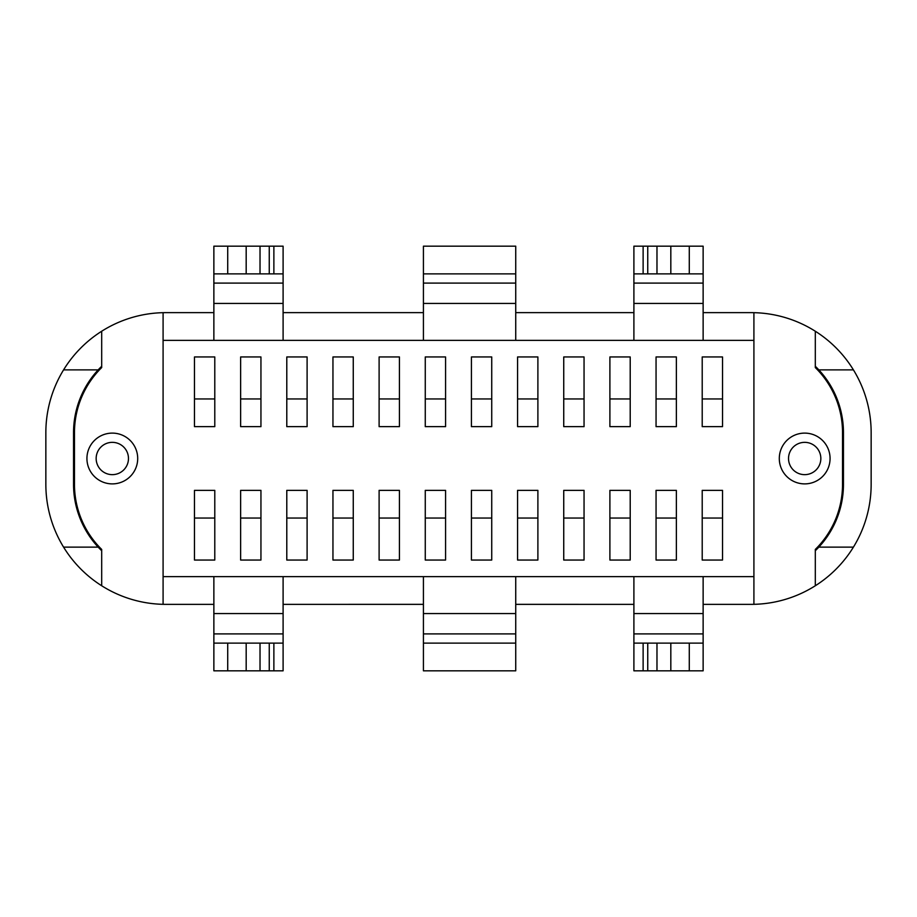 <?xml version="1.0" encoding="UTF-8"?>
<svg xmlns="http://www.w3.org/2000/svg" width="917" height="917" viewBox="0 0 917 917"><rect width="100%" height="100%" fill="white"/><g stroke="black" fill="none" stroke-linecap="round" stroke-linejoin="round"><path stroke-width="1.38" d="M853.418 547.128A120.012 120.012 0 0 1 753.912 604.326L753.912 312.674A120.012 120.012 0 0 1 871.15 432.652L871.15 484.348A120.012 120.012 0 0 1 853.418 547.128L818.824 547.128A92.319 92.319 0 0 0 843.457 484.348L843.457 432.652A92.319 92.319 0 0 0 815.305 366.273M753.912 312.674A120.012 120.012 0 0 0 751.138 312.64L703.133 312.64M815.305 331.232L815.305 367.568A91.391 91.391 0 0 1 842.528 432.652L842.528 484.348A91.391 91.391 0 0 1 815.305 549.432L815.305 585.768M101.695 366.273A92.319 92.319 0 0 0 73.543 432.652L73.543 484.348A92.319 92.319 0 0 0 101.695 550.727M163.088 604.326A120.012 120.012 0 0 1 45.85 484.348L45.85 432.652A120.012 120.012 0 0 1 163.088 312.674L163.088 604.326A120.012 120.012 0 0 0 165.862 604.36L213.867 604.36M101.695 585.768L101.695 549.432A91.391 91.391 0 0 1 74.472 484.348L74.472 432.652A91.391 91.391 0 0 1 101.695 367.568L101.695 331.232M853.418 369.872L818.824 369.872M703.133 604.36L751.138 604.36A120.012 120.012 0 0 0 753.912 604.326M703.133 643.126L689.286 643.126L689.286 670.82L703.133 670.82L703.133 576.633M689.286 643.126L633.899 643.126L633.899 670.82L689.286 670.82M633.899 576.633L633.899 643.126M633.899 604.36L515.732 604.349M423.425 604.349L283.101 604.36M273.874 670.82L283.101 670.82L283.101 643.126L213.867 643.126L213.867 670.82L273.874 670.82L273.874 643.126M260.027 670.82L260.027 643.126M246.18 670.82L246.18 643.126M227.714 643.126L227.714 670.82M213.867 576.633L213.867 643.126M163.088 340.367L753.912 340.367M753.912 576.633L163.088 576.633M283.101 273.874L273.874 273.874L273.874 246.18L283.101 246.18L283.101 340.367M227.714 273.874L227.714 246.18L213.867 246.18L213.867 273.874L273.874 273.874M213.867 273.874L213.867 340.367M273.874 246.18L227.714 246.18M260.027 273.874L260.027 246.18M246.18 273.874L246.18 246.18M283.101 312.64L423.425 312.64M163.088 312.674A120.012 120.012 0 0 1 165.862 312.64L213.867 312.64M515.732 312.64L633.899 312.64M423.425 273.874L423.425 246.18L515.732 246.18L515.732 273.874L423.425 273.874L423.425 340.367M515.732 340.367L515.732 273.874M703.133 340.367L703.133 283.101L633.899 283.101L633.899 246.18L656.973 246.18L656.973 273.874L670.82 273.874L670.82 246.18L656.973 246.18M633.899 283.101L633.899 340.367M633.899 273.874L656.973 273.874M703.133 283.101L703.133 246.18L670.82 246.18M703.133 273.874L689.286 273.874L689.286 246.18M689.286 273.874L670.82 273.874M815.305 550.727A92.319 92.319 0 0 0 818.824 547.128M779.301 458.5A25.389 25.389 0 0 1 804.679 433.111A25.389 25.389 0 0 1 830.068 458.5A25.389 25.389 0 0 1 804.679 483.889A25.389 25.389 0 0 1 779.301 458.5M788.528 458.5A16.151 16.151 0 0 1 804.679 442.349A16.151 16.151 0 0 1 820.841 458.5A16.151 16.151 0 0 1 804.679 474.651A16.151 16.151 0 0 1 788.528 458.5M283.101 643.126L283.101 576.633M423.425 576.633L423.425 670.82L515.732 670.82L515.732 576.633M515.732 643.126L423.425 643.126M98.176 369.872L63.582 369.872M98.176 547.128L63.582 547.128M471.43 398.952L471.43 356.954L491.73 356.954L491.73 426.646L471.43 426.646L471.43 398.952L491.73 398.952M517.578 398.952L517.578 356.954L537.889 356.954L537.889 426.646L517.578 426.646L517.578 398.952L537.889 398.952M563.737 398.952L563.737 356.954L584.049 356.954L584.049 426.646L563.737 426.646L563.737 398.952L584.049 398.952M609.897 398.952L609.897 356.954L630.208 356.954L630.208 426.646L609.897 426.646L609.897 398.952L630.208 398.952M656.056 398.952L656.056 356.954L676.368 356.954L676.368 426.646L656.056 426.646L656.056 398.952L676.368 398.952M702.216 398.952L702.216 356.954L722.527 356.954L722.527 426.646L702.216 426.646L702.216 398.952L722.527 398.952M425.27 398.952L425.27 356.954L445.57 356.954L445.57 426.646L425.27 426.646L425.27 398.952L445.57 398.952M379.111 398.952L379.111 356.954L399.422 356.954L399.422 426.646L379.111 426.646L379.111 398.952L399.422 398.952M332.951 398.952L332.951 356.954L353.263 356.954L353.263 426.646L332.951 426.646L332.951 398.952L353.263 398.952M286.792 398.952L286.792 356.954L307.103 356.954L307.103 426.646L286.792 426.646L286.792 398.952L307.103 398.952M240.632 398.952L240.632 356.954L260.944 356.954L260.944 426.646L240.632 426.646L240.632 398.952L260.944 398.952M194.473 398.952L194.473 356.954L214.784 356.954L214.784 426.646L194.473 426.646L194.473 398.952L214.784 398.952M471.43 490.354L471.43 560.046L491.73 560.046L491.73 490.354L471.43 490.354M517.578 490.354L517.578 560.046L537.889 560.046L537.889 490.354L517.578 490.354M563.737 490.354L563.737 560.046L584.049 560.046L584.049 490.354L563.737 490.354M609.897 490.354L609.897 560.046L630.208 560.046L630.208 490.354L609.897 490.354M656.056 490.354L656.056 560.046L676.368 560.046L676.368 490.354L656.056 490.354M702.216 490.354L702.216 560.046L722.527 560.046L722.527 490.354L702.216 490.354M425.27 490.354L425.27 560.046L445.57 560.046L445.57 490.354L425.27 490.354M379.111 490.354L379.111 560.046L399.422 560.046L399.422 490.354L379.111 490.354M332.951 490.354L332.951 560.046L353.263 560.046L353.263 490.354L332.951 490.354M286.792 490.354L286.792 560.046L307.103 560.046L307.103 490.354L286.792 490.354M240.632 490.354L240.632 560.046L260.944 560.046L260.944 490.354L240.632 490.354M194.473 490.354L194.473 560.046L214.784 560.046L214.784 490.354L194.473 490.354M86.932 458.5A25.389 25.389 0 0 1 112.321 433.111A25.389 25.389 0 0 1 137.699 458.5A25.389 25.389 0 0 1 112.321 483.889A25.389 25.389 0 0 1 86.932 458.5M96.159 458.5A16.151 16.151 0 0 1 112.321 442.349A16.151 16.151 0 0 1 128.472 458.5A16.151 16.151 0 0 1 112.321 474.651A16.151 16.151 0 0 1 96.159 458.5M670.82 643.126L670.82 670.82M656.973 643.126L656.973 670.82M643.126 643.126L643.126 670.82M269.254 643.126L269.254 670.82M283.101 283.101L213.867 283.101M213.867 303.447L283.101 303.447M269.254 246.18L269.254 273.874M643.126 246.18L643.126 273.874M647.746 273.874L647.746 246.18M633.899 303.447L703.133 303.447M213.867 633.899L283.101 633.899M283.101 613.553L213.867 613.553M515.732 613.553L423.425 613.553M423.425 633.899L515.732 633.899M703.133 613.553L633.899 613.553M633.899 633.899L703.133 633.899M423.425 303.447L515.732 303.447M515.732 283.101L423.425 283.101M491.73 518.048L471.43 518.048M537.889 518.048L517.578 518.048M584.049 518.048L563.737 518.048M630.208 518.048L609.897 518.048M676.368 518.048L656.056 518.048M722.527 518.048L702.216 518.048M445.57 518.048L425.27 518.048M399.422 518.048L379.111 518.048M353.263 518.048L332.951 518.048M307.103 518.048L286.792 518.048M260.944 518.048L240.632 518.048M214.784 518.048L194.473 518.048M647.746 670.82L647.746 643.126"/></g></svg>
